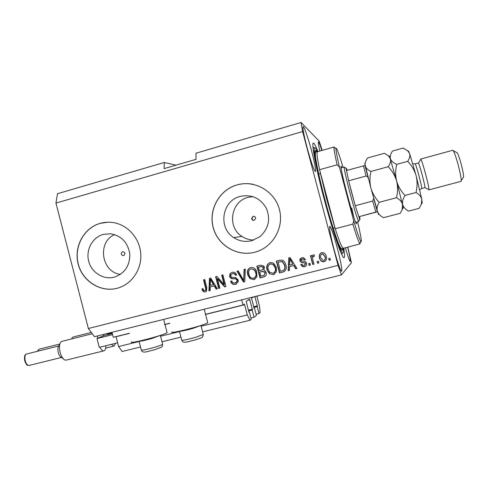 <?xml version="1.0" encoding="UTF-8"?>
<svg xmlns="http://www.w3.org/2000/svg" width="488" height="488" viewBox="0 0 488 488"><rect width="100%" height="100%" fill="white"/><g stroke="black" fill="none" stroke-linecap="round" stroke-linejoin="round"><path stroke-width="0.73" d="M258.134 295.765L257.054 296.429L257.103 297.052L259.549 306.354L260.098 312.692L258.988 313.522L256.096 314.235M253.87 307.471L257.182 306.647L258.988 313.522M253.845 307.361L257.182 306.647M257.45 306.47L254.95 296.545M254.193 308.538L254.571 308.446L254.291 308.642L254.041 308.117L251.534 298.107L253.546 296.899M250.924 317.993L254.047 317.23L256.413 315.455L254.571 308.446M248.606 310.978L252.174 310.1L254.047 317.23M248.575 310.862L252.174 310.1M252.461 309.898L249.661 299.223L246.196 301.303L248.795 311.704L249.051 312.241L249.362 312.033L248.953 312.131M202.593 331.84L250.002 320.256L251.271 319.311L249.362 312.033M115.998 336.598L118.578 346.553L122.146 351.488L140.501 347.005M162.004 341.752L180.975 337.116M201.135 326.259L247.294 314.912L250.002 320.256M118.578 346.553L139.074 341.515M160.57 336.232L179.529 331.572M205.582 314.449L244.622 304.738L247.294 314.912M244.622 304.738L244.354 304.189L243.024 305L205.228 314.4M111.99 332.316L113.271 337.275L129.387 333.267M164.383 324.563L169.775 323.221M241.676 299.87L243.024 305M253.339 216.318L251.845 218.545L252.973 220.155M253.113 216.318L251.619 218.551C251.948 219.911 252.796 220.497 254.163 220.308L255.669 218.392C255.499 216.843 254.644 216.147 253.113 216.318M122.573 251.747C120.597 253.437 120.823 254.742 123.251 255.657L123.574 255.602C125.538 253.955 125.337 252.65 122.958 251.686L122.573 251.747M103.261 234.405C92.555 237.302 85.772 249.624 88.584 260.885C91.25 272.182 102.895 279.844 113.704 277.288L114.344 277.129C124.788 273.408 129.942 265.704 129.814 254.016C127.874 242.481 121.427 235.728 110.465 233.77L103.261 234.405M114.619 234.606C96.959 242.06 101.382 272.261 120.438 274.36M240.23 196.383C222.016 200.611 217.782 227.865 233.721 237.601C239.334 241.231 245.385 242.249 251.875 240.669L259.903 236.686C268.589 228.774 270.749 219.307 266.369 208.284C260.36 198.104 251.643 194.139 240.23 196.383M252.827 196.591L248.118 197.341C230.824 201.337 226.786 227.176 241.926 236.405C245.574 238.815 249.581 240.017 253.949 240.011M237.137 184.879C219.441 189.734 208.339 209.633 213.14 227.432C217.685 245.299 237.089 256.975 254.846 252.211C272.67 247.721 284.345 227.609 279.404 209.45C274.738 191.217 254.766 179.755 237.137 184.879M253.559 184.415C248.056 183.238 242.609 183.396 237.205 184.891C219.515 189.747 208.419 209.633 213.219 227.426C217.758 245.287 237.15 256.956 254.901 252.198L255.309 252.089M100.266 223.321C83.826 227.829 73.597 246.879 78.165 264.057C82.496 281.295 100.619 292.709 117.114 288.28L118.694 287.816C132.37 283.491 141.923 268.821 140.764 253.656C139.69 238.486 128.063 225.175 113.863 222.674C109.263 221.869 104.731 222.083 100.266 223.321M107.702 222.205L100.388 223.315C83.954 227.823 73.731 246.861 78.293 264.032C82.618 281.271 100.742 292.672 117.23 288.249L117.364 288.213M321.818 150.487C320.061 144.912 318.932 142.045 318.432 141.88C318.054 142.161 318.53 145.217 319.853 151.042M311.582 150.89C308.288 138.348 304.079 126.136 303.146 126.581C302.456 127.752 303.725 134.615 306.958 147.169C310.362 160.125 314.54 172.057 315.4 171.501C316.059 170.147 314.784 163.279 311.582 150.89M337.269 247.831C333.688 234.673 331.2 227.493 329.796 226.298C329.071 227.817 330.516 235.643 334.134 249.771C337.781 263.136 340.276 270.321 341.612 271.322C342.289 269.559 340.844 261.733 337.269 247.831M167.012 332.243L166.573 332.981C161.546 335.921 127.484 344.558 131.614 341.862M172.02 331.834C167.695 334.652 203.319 325.697 207.449 322.916L207.632 322.287M317.938 151.585C315.742 145.894 314.229 143.057 313.4 143.076C311.173 142.594 315.95 168.244 324.209 199.256C332.743 231.66 342.204 259.018 344.034 257.664C344.809 257.389 344.717 254.181 343.765 248.044M175.973 165.182L164.279 162.492L164.108 168.628L196.06 159.338L195.956 153.226L301.059 122.494L302.609 131.559L338.05 265.368L341.429 274.909L351.427 262.733L347.791 247.013M302.609 131.559L55.943 203.075L57.511 193.712L164.279 162.492M322.165 150.389L319.158 141.05L301.059 122.494M55.943 203.075L88.358 328.503L94.477 336.696L341.429 274.909M217.428 278.825L219.862 288.127L218.679 288.426L215.623 276.745L216.879 276.421L224.138 284.504L221.692 275.177L222.882 274.872L225.95 286.578L224.675 286.901L217.428 278.825L217.794 278.685L225.023 286.749L224.675 286.901M238.211 279.966L238.236 281.789L235.484 284.309C233.032 284.766 231.404 283.772 230.604 281.332L231.757 280.875C232.361 282.552 233.52 283.229 235.228 282.912L237.034 281.411L237.028 280.307C236.308 279.038 235.155 278.544 233.569 278.825C231.623 278.99 230.312 278.178 229.628 276.397L229.976 273.762L232.117 272.322C234.331 271.877 235.814 272.737 236.57 274.921L235.417 275.378C234.917 273.945 233.953 273.378 232.52 273.689L230.989 274.689L230.83 276.116L231.513 277.208L235.704 277.617L238.211 279.966M245.324 269.077L244.775 281.783L243.536 282.094L237.003 271.23L238.229 270.907L243.732 280.582L244.079 269.4L245.324 269.077M253.906 279.618L250.002 278.642L247.77 274.903L247.404 272.426C247.386 269.962 248.496 268.327 250.734 267.522C253.583 267.217 255.529 268.485 256.578 271.322L256.853 276.946L253.906 279.618L250.002 278.642M273.31 274.677L269.364 273.701L267.113 269.943C266.051 266.466 267.058 263.99 270.12 262.52L273.5 263.044L276.367 267.418L276.287 271.981L273.31 274.677L269.364 273.701M318.377 261.202L318.829 262.916L317.584 263.233L317.127 261.519L318.377 261.202M326.246 256.267C327.094 258.823 326.38 260.647 324.105 261.739L322.702 261.788C320.958 261.184 319.908 259.945 319.548 258.079C318.743 255.559 319.463 253.766 321.714 252.699L322.775 252.601C324.691 253.052 325.844 254.272 326.246 256.267M205.241 292.013L203.258 291.641L201.849 289.006L202.984 288.554C203.173 289.854 203.819 290.543 204.936 290.641L205.881 289.463L203.533 279.862L204.71 279.563L206.778 287.469L206.491 291.305L205.241 292.013L203.258 291.641M88.358 328.503L338.05 265.368M289.561 266.576L289.463 270.395L288.182 270.724L288.823 257.853L290.024 257.542L296.954 268.491L295.673 268.815L293.697 265.521L289.561 266.576L293.697 265.521M306.616 263.197C306.952 265.033 306.226 266.216 304.427 266.753L302.591 266.729L300.736 264.709L301.938 264.24L303.066 265.478L304.183 265.49L305.433 263.727L304.945 263.014L301.493 262.599L299.913 260.946C299.65 259.281 300.346 258.219 301.999 257.768L303.53 257.695L305.482 259.524L304.286 259.994L303.225 258.957L302.371 258.994L301.102 260.458L301.682 261.08L305.116 261.416L306.616 263.197M309.971 263.349L310.423 265.057L309.178 265.374L308.727 263.666L309.971 263.349M312.808 259.634L313.998 264.148L312.753 264.466L310.453 255.761L311.698 255.438L312.064 256.828L313.125 254.907L313.729 254.87L314.425 255.071L314.284 256.432L313.4 256.493L312.558 257.798L312.808 259.634M329.955 258.25L330.406 259.964L329.156 260.287L328.699 258.567L329.955 258.25M285.834 264.905C286.962 268.369 285.992 270.755 282.924 272.06L279.453 272.951L276.324 261.08L279.642 260.226L282.454 260.153C284.284 261.19 285.413 262.776 285.834 264.905M266.198 272.615C266.692 274.933 265.82 276.397 263.575 276.995L259.988 277.904L256.883 266.094L260.494 265.167L263.794 265.99L264.478 267.314L263.825 270.126L265.545 271.188L266.198 272.615M210.243 286.865L210.163 290.598L208.937 290.909L209.511 278.325L210.657 278.026L217.349 288.768L216.117 289.079L214.208 285.846L210.243 286.865L214.208 285.846M345.364 247.636C347.871 256.401 349.487 261.013 350.213 261.452C350.634 260.69 349.774 255.889 347.627 247.056M203.649 291.482L202.245 288.853L201.849 289.006M202.245 288.853L202.984 288.56M205.326 290.482L205.912 290.147L206.265 289.305L205.881 289.463M206.265 289.305L203.935 279.758M289.463 270.334L288.182 270.724M288.402 270.602L289.042 257.798M296.924 268.43L295.673 268.815M295.88 268.699L293.904 265.411M292.922 264.234L289.97 258.841L289.591 265.082L292.922 264.234L289.75 258.939M305.555 266.271L304.427 266.753M304.616 266.637L302.78 266.613L300.944 264.63M304.884 265.191L305.433 263.727M305.622 263.624L304.945 263.014M305.128 262.91L301.682 262.495L299.913 260.946M300.108 260.848L301.334 257.993M305.476 259.5L304.286 259.994M304.469 259.897L303.414 258.86L302.371 258.994M302.56 258.902L301.877 259.165M310.405 264.996L309.178 265.374M309.355 265.265L308.922 263.618M313.985 264.087L312.753 264.466M312.924 264.356L310.636 255.712M312.979 254.956L312.064 256.828M314.296 256.334L313.4 256.493M313.57 256.407L313.265 256.542M330.394 259.903L329.156 260.287M329.29 260.189L328.851 258.53M325.264 261.19L324.105 261.739M324.252 261.635L322.849 261.684C321.11 261.08 320.061 259.848 319.701 257.981L319.548 258.079M319.701 257.981C319.012 255.944 319.451 254.272 321.012 252.955M324.41 260.189C325.423 259.201 325.673 258 325.16 256.578L322.812 253.815L321.665 254.077M322.013 253.949C320.598 254.797 320.195 256.066 320.799 257.755L323.007 260.513L323.806 260.482C325.215 259.634 325.618 258.365 325.02 256.67L322.666 253.9L322.159 253.87M318.816 262.855L317.584 263.233M317.743 263.13L317.304 261.476M284.339 271.511L282.924 272.06M283.156 271.938L279.453 272.951M279.691 272.822L276.58 261.013M283.705 270.218L285.12 268.113L284.827 265.094L282.406 261.458L278.154 262.05L280.307 271.249L282.412 270.712C283.839 270.456 284.669 269.626 284.894 268.229L284.602 265.204L282.168 261.562L277.91 262.154M269.626 273.573L267.113 269.943M267.375 269.821C266.399 266.747 267.168 264.35 269.687 262.648M274.384 274.256L273.561 274.549M273.725 272.987C275.586 271.682 276.141 269.882 275.378 267.583L273.365 264.282L270.145 264.008M270.492 263.898C268.156 265.051 267.436 266.973 268.333 269.651L269.553 272.133L272.938 273.292C275.226 272.176 275.958 270.309 275.134 267.692L273.115 264.386L270.749 263.794M264.856 276.519L259.988 277.904M260.263 277.77L257.176 266.021M264.234 275.244L265.252 272.81L264.886 271.987L262.251 271.383L259.744 272.072L260.836 276.214L264.374 275.153L264.984 272.938L264.618 272.109L261.977 271.499L259.744 272.072M262.556 269.797L263.587 267.705L263.209 266.893L260.714 266.546L258.451 267.168L259.378 270.694L262.684 269.724L263.313 267.82L262.934 267.003L260.433 266.655L258.451 267.168M250.301 278.508L248.069 274.774L247.77 274.903M248.069 274.774L247.709 272.304C247.666 270.163 248.563 268.601 250.387 267.625M254.882 279.252L254.199 279.478M254.26 277.965C256.182 276.708 256.761 274.903 255.993 272.554L254.791 270.017L251.405 268.778L250.838 268.973M251.106 268.894C249.344 269.541 248.526 270.84 248.66 272.786L248.978 274.61C249.569 277.16 251.088 278.374 253.534 278.239C255.804 277.135 256.523 275.275 255.706 272.676L254.498 270.139L251.405 268.778M244.775 281.716L243.536 282.094M243.847 281.954L237.345 271.139M244.39 269.321L243.732 280.582M236.479 283.949L235.484 284.309M235.814 284.162C233.368 284.62 231.745 283.632 230.946 281.198M235.972 282.637L237.357 281.271L237.351 280.167L237.028 280.307M237.351 280.167C236.637 278.904 235.484 278.41 233.904 278.685C231.959 278.849 230.647 278.044 229.97 276.263L229.628 276.397M229.97 276.263L230.318 273.64L231.843 272.408M235.741 275.25C235.246 273.817 234.283 273.256 232.849 273.561L232.52 273.689M232.849 273.561L232.319 273.744M219.85 288.066L218.679 288.426M219.045 288.274L215.995 276.647M222.058 275.086L224.486 284.358L224.138 284.504M225.932 286.517L225.023 286.749M210.163 290.537L208.937 290.909M209.315 290.75L209.889 278.227M217.312 288.713L216.117 289.079M216.483 288.926L214.58 285.7M213.463 284.583L213.835 284.437L210.779 279.252L210.401 279.386L210.273 285.401L213.463 284.583L210.401 279.386M160.479 335.311L152.03 338.446C144.234 340.6 139.843 341.521 138.848 341.191M201.068 325.386L193.102 328.351C185.129 330.553 180.523 331.511 179.285 331.224M356.417 222.138L356.514 223.541C356.435 226.103 351.775 211.579 347.206 194.285C342.771 177.669 339.941 164.218 341.271 166.457L341.868 167.689M334.152 146.986L317.438 151.731C316.486 152.116 317.2 158.1 319.579 169.696L326.625 199.006L335.225 228.732L319.579 169.696L337.116 164.804C334.872 154.836 333.835 149.017 333.999 147.352L334.176 146.98L334.86 147.827M317.328 151.756C315.797 148.297 314.815 147.016 314.382 147.919C313.107 149.944 317.548 172.807 324.611 199.348C331.938 227.14 340.185 251.564 342.46 252.943C343.332 253.626 343.564 252.046 343.149 248.203M360.242 242.658L360.046 243.86L359.693 243.561C358.576 241.883 356.301 235.399 352.861 224.108L335.225 228.732C339.398 241.615 342.058 248.099 343.216 248.185L343.259 248.179M352.861 224.108L353.721 220.857C357.332 232.916 359.711 239.846 360.852 241.645C362.041 242.841 360.961 236.235 357.613 221.82M343.058 167.353C338.812 153.323 336.445 147.016 335.957 148.431C335.829 150.206 336.995 156.453 339.465 167.171L337.116 164.804M353.721 220.857L339.465 167.171M315.651 158.368L315.766 158.685M353.843 217.325L351.744 207.998M347.175 170.288C346.498 168.409 346.138 167.756 346.096 168.329L348.645 180.798L351.799 193.169L355.27 205.716L359.729 219.417C360.107 220.003 360.065 219.045 359.589 216.538L376.285 212.134M358.851 220.881L358.582 221.332C357.149 218.368 354.337 209.114 350.14 193.553C346.285 178.846 344.29 170.074 344.144 167.25L344.571 167.482M368.428 178.669C368.123 177.236 367.33 176.357 366.043 176.034L348.645 180.798L355.27 205.716L372.704 201.062L373.601 198.628M374.144 200.068L377.346 211.67L359.589 216.538M346.37 170.513L365.024 165.505L368.092 177.376M415.209 163.876L418.375 163.01C418.893 163.529 420.144 167.433 422.132 174.716C424.151 182.433 425.085 186.745 424.932 187.654L421.76 188.502C421.882 187.599 420.93 183.293 418.911 175.589C416.929 168.305 415.697 164.401 415.209 163.876L412.811 163.791M425.493 173.679C428.019 183.348 429.165 188.752 428.934 189.887L460.995 181.359L461.221 180.737C461.251 178.059 460.233 172.764 458.165 164.846C456.121 157.423 454.48 152.689 453.236 150.646L452.742 150.267L420.735 159.051C421.412 159.68 422.998 164.56 425.493 173.679M456.725 152.549L457.201 152.811C458.226 154.458 459.55 158.24 461.178 164.157C462.825 170.471 463.63 174.71 463.588 176.876L463.277 177.376M388.235 166.701C392.181 170.831 394.981 175.613 396.622 181.048C397.903 186.593 397.866 192.144 396.5 197.701C399.764 199.507 401.807 201.776 402.637 204.509L402.106 209.724L400.325 213.268L383.568 217.66C380.353 216.019 378.255 213.872 377.273 211.206C376.638 208.48 377.279 205.515 379.2 202.313C375.278 198.171 372.509 193.4 370.886 188.008C369.611 182.5 369.642 176.979 370.984 171.441C367.836 169.983 365.896 168.073 365.164 165.719C364.78 163.297 365.616 160.704 367.665 157.935L384.33 153.299L388.314 155.709L390.418 158.734C390.98 161.125 390.248 163.785 388.235 166.701L370.984 171.441M396.5 197.701L379.2 202.313M389.522 156.374L396.622 181.048L403.222 207.876M364.762 163.285L370.886 188.008L378.407 214.464M408.316 151.085L409.578 153.433C410.249 155.806 409.621 158.447 407.687 161.357C411.671 165.499 414.489 170.3 416.142 175.765C417.435 181.316 417.392 186.898 416.014 192.51C419.204 194.346 421.156 196.652 421.87 199.427L421.296 204.301L419.216 208.321L408.584 211.103C405.461 209.425 403.478 207.229 402.637 204.509C402.142 201.727 402.942 198.701 405.028 195.432C401.063 191.278 398.257 186.483 396.622 181.048C395.335 175.528 395.371 169.97 396.738 164.364C393.413 162.937 391.309 161.064 390.418 158.734C389.881 156.337 390.589 153.763 392.541 151.012L403.112 148.065L407.578 150.682L409.578 153.433L416.142 175.765L421.87 199.427L422.096 202.996M416.014 192.51L405.028 195.432M407.687 161.357L396.738 164.364M115.656 343.284L113.978 346.059L111.301 344.363M107.567 334.689L107.433 334.164L111.581 332.413M107.433 334.164L112.161 332.981M107.952 333.945L107.921 333.328M91.299 332.444L73.255 336.982L72.285 337.611L71.565 338.94M63.324 358.881L61.146 357.24C59.932 356.6 58.981 355.038 58.279 352.556C57.627 349.664 57.755 347.566 58.676 346.254L59.859 343.875M92.269 333.743L61.842 341.38L60.756 342.082C59.274 344.199 59.066 347.621 60.14 352.348C61.281 356.405 62.83 358.948 64.788 359.985L66.069 360.138L103.883 350.848C102.584 351.043 101.242 349.817 99.869 347.181M105.902 345.693C105.841 348.713 105.164 350.433 103.883 350.848M117.608 342.802L99.265 347.334L96.996 338.562L104.176 335.537L112.295 333.511M96.996 338.562L112.6 334.67M97.557 338.33L97.569 335.921M102.992 334.561L103.645 335.762M253.681 306.751L257.396 305.83M253.101 297.168L254.992 296.692M248.404 310.228L252.406 309.239M247.953 300.248L249.917 299.76M116.034 336.72L129.418 333.389M165.005 324.538L169.812 323.343M206.015 287.707L205.625 287.859M244.061 278.459L243.75 278.599M233.904 278.685L233.569 278.825M212.048 281.478L211.676 281.619M139.019 341.301L141.245 349.865C141.435 350.567 145.802 349.737 154.354 347.377C159.003 345.998 161.778 344.973 162.669 344.315L162.596 344.022M179.468 331.321L181.719 339.953C181.981 340.685 186.562 339.825 195.462 337.379L203.282 334.481L203.203 334.176M342.527 247.654C343.351 258.756 333.926 233.801 324.88 199.409C316.12 166.573 312.466 143.076 317.066 152.549M366.043 176.034L363.511 165.767M375.827 212.054L372.704 201.062M37.283 351.329L39.058 349.225L37.655 351.238M24.735 360.845C23.802 354.569 25.791 354.367 26.535 354.02C24.912 354.819 24.473 357.07 25.211 360.766C26.181 363.963 27.468 365.524 29.066 365.451C27.426 364.81 27.194 366.891 24.735 360.864M241.926 236.405L233.721 237.601M163.663 319.384L167.116 332.645M204.222 309.239L207.748 322.714M205.521 290.305L205.912 290.147M247.404 272.426L247.709 272.304M237.034 281.411L237.357 281.271M229.976 273.762L230.318 273.64M160.375 335.494L162.669 344.315C162.321 346.37 161.906 347.322 161.418 347.181L154.501 349.792C147.474 351.299 142.77 353.898 141.313 350.152M200.952 325.557L203.282 334.481C202.294 338.282 203.325 337.043 195.505 339.843C187.612 341.618 183.061 343.949 181.792 340.258M340.966 166.975L341.271 166.457M317.407 151.737L315.864 151.884C315.419 151.012 315.266 152.354 315.413 155.904C315.669 160.241 319.75 180.328 324.904 199.409C330.04 219.124 336.805 239.907 339.148 244.946C341.545 250.076 341.258 248.374 341.765 248.776L360.046 243.86M342.46 252.943L341.655 254.285M360.852 241.645L359.693 243.561M335.957 148.431L333.999 147.352M314.382 147.919L312.979 147.138M333.188 228.238L334.927 227.786L333.188 228.238M356.033 223.266L356.514 223.541M359.729 219.417L358.582 221.332M358.772 221.515L355.618 222.345M344.217 167.036L341.063 167.909M320.427 173.643L318.695 174.118M346.096 168.329L344.144 167.25M424.975 187.563L428.671 189.606M463.588 176.876L461.221 180.737M389.692 156.471L388.314 155.709M403.332 207.699L402.106 209.724M422.364 202.557L421.296 204.301M408.737 151.317L407.578 150.682M419.71 189.753L421.76 188.502M457.201 152.811L453.236 150.646M418.478 163.077L420.662 159.466M105.683 348.103L113.978 346.059M39.058 349.225L59.78 344.034M29.066 365.451L61.439 357.466M26.535 354.02L58.828 345.943"/></g></svg>
